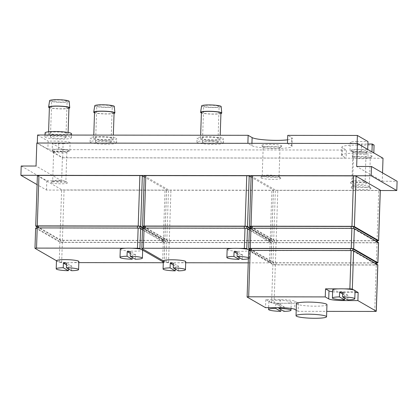 <?xml version="1.0" encoding="UTF-8"?>
<svg xmlns="http://www.w3.org/2000/svg" width="418" height="418" viewBox="0 0 418 418"><rect width="100%" height="100%" fill="white"/><g stroke="black" fill="none" stroke-linecap="round" stroke-linejoin="round"><path stroke-width="0.31" stroke-dasharray="2.09 1.57" d="M270.268 302.183A11.197 1.458 -178.1 0 0 279.663 303.243L298.405 303.269L294.946 301.268A12.216 1.588 -178.1 0 0 280.227 299.612L265.78 299.591L271.611 302.956A2.038 0.266 -178.1 0 0 274.062 303.233L279.663 303.243A11.197 1.458 -178.1 0 0 285.484 303.249A11.197 1.458 -178.1 0 0 291.252 302.167A11.197 1.458 -178.1 0 0 280.285 300.343A11.197 1.458 -178.1 0 0 268.873 301.378A11.197 1.458 -178.1 0 0 268.868 301.425A11.197 1.458 -178.1 0 0 270.268 302.183M248.647 250.612A2.038 0.266 -178.1 0 0 248.705 250.675L272.881 264.62A2.038 0.266 -178.1 0 0 275.337 264.897L376.268 265.038A2.038 0.266 -178.1 0 0 377.83 264.829M248.412 257.666A11.197 1.458 1.9 0 1 249.264 258.256A11.197 1.458 1.9 0 1 249.259 258.303A11.197 1.458 1.9 0 1 248.376 258.794M56.477 260.733L59.215 262.311A2.038 0.266 -178.1 0 0 61.665 262.582L73.082 262.598A11.197 1.458 -178.1 0 0 78.856 261.516M56.472 260.775A11.197 1.458 1.9 0 0 57.872 261.532A11.197 1.458 -178.1 0 0 67.267 262.593A11.197 1.458 1.9 0 0 73.082 262.598L78.819 262.608M163.281 262.708A2.038 0.266 -178.1 0 0 164.159 262.52A2.038 0.266 -178.1 0 0 164.102 262.452L163.302 261.992M120.279 249.295A11.197 1.458 -178.1 0 0 131.252 251.119A11.197 1.458 -178.1 0 0 142.658 250.084L141.263 249.28M163.344 260.879L166.082 262.457A2.038 0.266 -178.1 0 0 168.532 262.734L179.954 262.75A11.197 1.458 -178.1 0 0 185.723 261.668M163.339 260.921A11.197 1.458 1.9 0 0 164.739 261.684A11.197 1.458 -178.1 0 0 174.134 262.739A11.197 1.458 1.9 0 0 179.954 262.75L185.686 262.755M248.24 262.844L269.464 262.87A2.038 0.266 -178.1 0 0 271.026 262.666A2.038 0.266 -178.1 0 0 270.969 262.598L249.833 250.408M227.146 249.441A11.197 1.458 -178.1 0 0 238.119 251.265A11.197 1.458 -178.1 0 0 249.525 250.23L248.135 249.426M251.124 175.957A2.038 0.266 -178.1 0 0 251.181 176.02L275.357 189.965A2.038 0.266 -178.1 0 0 277.813 190.242L378.745 190.383A2.038 0.266 -178.1 0 0 380.307 190.174M144.257 175.806A2.038 0.266 -178.1 0 0 144.314 175.874L168.491 189.819A2.038 0.266 -178.1 0 0 170.941 190.096L271.878 190.237A2.038 0.266 -178.1 0 0 273.435 190.028A2.038 0.266 -178.1 0 0 273.382 189.965L251.087 177.107M37.39 175.659A2.038 0.266 -178.1 0 0 37.442 175.727L61.624 189.673A2.038 0.266 -178.1 0 0 64.074 189.95L165.005 190.085A2.038 0.266 -178.1 0 0 166.568 189.882A2.038 0.266 -178.1 0 0 166.51 189.814L144.22 176.955M380.291 190.519L46.502 190.059L37.092 184.631M46.502 190.059L46.811 180.78L21.208 166.014M46.811 180.78L61.65 180.801L36.052 166.03M36.815 143.029L62.413 157.795L61.65 180.801M382.533 172.859L382.256 181.24L356.659 166.474M382.256 181.24L397.1 181.26M383.019 158.239L62.413 157.795M287.453 143.431L291.44 145.725A20.362 2.649 -178.1 0 1 291.999 146.373A20.362 2.649 -178.1 0 1 273.989 148.411A20.362 2.649 -178.1 0 1 251.855 145.673L247.874 143.374L37.306 143.087L47.877 149.184L58.562 149.2A9.165 1.191 -178.1 0 1 69.853 150.731A9.165 1.191 -178.1 0 1 62.831 151.661L52.145 151.645L62.716 157.743L346.114 158.135L342.133 155.836A20.362 2.649 -178.1 0 1 341.574 155.188A20.362 2.649 -178.1 0 1 357.181 153.129L373.807 153.155L371.957 152.084L361.272 152.074A9.165 1.191 -178.1 0 1 349.981 150.537A9.165 1.191 -178.1 0 1 357.003 149.613L367.688 149.623L357.118 143.526L287.459 143.374M357.003 149.613L357.27 141.54L367.96 141.556M357.27 141.54A9.165 1.191 -178.1 0 0 350.247 142.465A9.165 1.191 -178.1 0 0 361.539 144.001L367.877 144.011M357.181 153.129L357.447 145.056L374.073 145.083M357.447 145.056A20.362 2.649 -178.1 0 0 341.84 147.12A20.362 2.649 -178.1 0 0 342.399 147.768L346.381 150.062L346.114 158.135M62.716 157.743L62.982 149.67L346.381 150.062M52.145 151.645L52.412 143.573L62.982 149.67M62.831 151.661L63.097 143.588L52.412 143.573M63.097 143.588A9.165 1.191 -178.1 0 0 70.125 142.663A9.165 1.191 -178.1 0 0 58.833 141.127L48.143 141.112L47.877 149.184M37.573 135.014L48.143 141.112M287.574 139.837A20.362 2.649 -178.1 0 0 292.266 138.306A20.362 2.649 -178.1 0 0 291.707 137.658L287.725 135.359M281.544 145.715A10.178 1.327 1.9 0 1 281.727 146.211A10.178 1.327 1.9 0 1 271.606 147.026A10.178 1.327 1.9 0 1 261.553 145.537A10.178 1.327 1.9 0 1 269.814 144.335A10.178 1.327 1.9 0 1 281.544 145.715M371.816 155.877A10.178 1.327 1.9 0 1 372.004 156.374A10.178 1.327 1.9 0 1 361.878 157.189A10.178 1.327 1.9 0 1 351.831 155.705A10.178 1.327 1.9 0 1 360.091 154.498A10.178 1.327 1.9 0 1 371.816 155.877M351.616 150.83A8.146 1.061 -178.1 0 0 359.935 151.917A8.146 1.061 -178.1 0 0 367.6 151.248A8.146 1.061 -178.1 0 0 359.569 149.78A8.146 1.061 -178.1 0 0 351.46 150.715A8.146 1.061 -178.1 0 0 351.616 150.83M52.386 150.417A8.146 1.061 -178.1 0 0 60.704 151.504A8.146 1.061 -178.1 0 0 68.364 150.835A8.146 1.061 -178.1 0 0 60.338 149.367A8.146 1.061 -178.1 0 0 52.229 150.302A8.146 1.061 -178.1 0 0 52.386 150.417M71.044 137.355A13.235 1.724 1.9 0 1 71.405 137.773A13.235 1.724 1.9 0 1 58.123 139.058A13.235 1.724 1.9 0 1 44.951 136.895A13.235 1.724 1.9 0 1 56.655 135.573A13.235 1.724 1.9 0 1 71.044 137.355M116.178 142.434A13.235 1.724 1.9 0 1 116.544 142.857A13.235 1.724 1.9 0 1 103.256 144.137A13.235 1.724 1.9 0 1 90.089 141.979A13.235 1.724 1.9 0 1 101.793 140.652A13.235 1.724 1.9 0 1 116.178 142.434M223.05 142.58A13.235 1.724 1.9 0 1 223.411 143.003A13.235 1.724 1.9 0 1 210.129 144.288A13.235 1.724 1.9 0 1 196.956 142.125A13.235 1.724 1.9 0 1 208.66 140.803A13.235 1.724 1.9 0 1 223.05 142.58M53.833 151.948A6.599 0.862 -178.1 0 0 60.579 152.826A6.599 0.862 -178.1 0 0 66.786 152.288A6.599 0.862 -178.1 0 0 66.849 152.178A6.599 0.862 -178.1 0 0 60.281 151.097A6.599 0.862 -178.1 0 0 53.65 151.739A6.599 0.862 -178.1 0 0 53.708 151.854A6.599 0.862 -178.1 0 0 53.833 151.948M52.867 181.172A6.599 0.862 -178.1 0 0 60.04 182.06A6.599 0.862 -178.1 0 0 65.877 181.402A6.599 0.862 -178.1 0 0 65.825 181.287A6.599 0.862 -178.1 0 0 59.309 180.325A6.599 0.862 -178.1 0 0 52.746 180.853A6.599 0.862 -178.1 0 0 52.684 180.963A6.599 0.862 -178.1 0 0 52.867 181.172M51.315 182.703A8.146 1.061 -178.1 0 0 60.699 183.805A8.146 1.061 -178.1 0 0 67.303 182.838A8.146 1.061 -178.1 0 0 59.267 181.652A8.146 1.061 -178.1 0 0 51.163 182.305A8.146 1.061 -178.1 0 0 51.315 182.703M353.064 152.361A6.599 0.862 -178.1 0 0 359.809 153.239A6.599 0.862 -178.1 0 0 366.016 152.701A6.599 0.862 -178.1 0 0 366.079 152.591A6.599 0.862 -178.1 0 0 359.511 151.509A6.599 0.862 -178.1 0 0 352.886 152.152A6.599 0.862 -178.1 0 0 352.938 152.267A6.599 0.862 -178.1 0 0 353.064 152.361M352.097 181.584A6.599 0.862 -178.1 0 0 359.271 182.473A6.599 0.862 -178.1 0 0 365.113 181.814A6.599 0.862 -178.1 0 0 365.055 181.699A6.599 0.862 -178.1 0 0 358.539 180.738A6.599 0.862 -178.1 0 0 351.977 181.266A6.599 0.862 -178.1 0 0 351.914 181.375A6.599 0.862 -178.1 0 0 352.097 181.584M350.545 183.115A8.146 1.061 -178.1 0 0 359.929 184.218A8.146 1.061 -178.1 0 0 366.534 183.251A8.146 1.061 -178.1 0 0 358.498 182.065A8.146 1.061 -178.1 0 0 350.399 182.718A8.146 1.061 -178.1 0 0 350.545 183.115M369.094 186.412A8.417 1.097 1.9 0 1 369.256 186.532A8.417 1.097 1.9 0 1 369.324 186.679A8.417 1.097 1.9 0 1 360.875 187.494A8.417 1.097 1.9 0 1 352.499 186.12A8.417 1.097 1.9 0 1 352.573 185.979A8.417 1.097 1.9 0 1 360.494 185.289A8.417 1.097 1.9 0 1 369.094 186.412M370.745 188.163A10.178 1.327 1.9 0 1 370.944 188.309A10.178 1.327 1.9 0 1 360.807 189.474A10.178 1.327 1.9 0 1 350.77 187.64A10.178 1.327 1.9 0 1 360.347 186.804A10.178 1.327 1.9 0 1 370.745 188.163M370.045 157.623A8.417 1.097 1.9 0 1 370.28 157.889A8.417 1.097 1.9 0 1 370.202 158.03A8.417 1.097 1.9 0 1 361.831 158.709A8.417 1.097 1.9 0 1 353.518 157.481A8.417 1.097 1.9 0 1 353.45 157.335A8.417 1.097 1.9 0 1 360.896 156.489A8.417 1.097 1.9 0 1 370.045 157.623M278.816 176.25A8.417 1.097 1.9 0 1 278.978 176.37A8.417 1.097 1.9 0 1 279.046 176.516A8.417 1.097 1.9 0 1 270.598 177.331A8.417 1.097 1.9 0 1 262.222 175.957A8.417 1.097 1.9 0 1 262.3 175.816A8.417 1.097 1.9 0 1 270.216 175.126A8.417 1.097 1.9 0 1 278.816 176.25M280.473 177.995A10.178 1.327 1.9 0 1 280.671 178.146A10.178 1.327 1.9 0 1 270.535 179.306A10.178 1.327 1.9 0 1 260.498 177.472A10.178 1.327 1.9 0 1 270.075 176.642A10.178 1.327 1.9 0 1 280.473 177.995M279.773 147.46A8.417 1.097 1.9 0 1 280.003 147.726A8.417 1.097 1.9 0 1 279.924 147.867A8.417 1.097 1.9 0 1 271.554 148.542A8.417 1.097 1.9 0 1 263.246 147.314A8.417 1.097 1.9 0 1 263.178 147.167A8.417 1.097 1.9 0 1 270.624 146.326A8.417 1.097 1.9 0 1 279.773 147.46M218.912 106.256A7.738 1.008 1.9 0 1 219.121 106.501A7.738 1.008 1.9 0 1 211.356 107.254A7.738 1.008 1.9 0 1 203.655 105.989A7.738 1.008 1.9 0 1 210.5 105.216A7.738 1.008 1.9 0 1 218.912 106.256M217.705 142.575A7.738 1.008 1.9 0 1 217.919 142.82A7.738 1.008 1.9 0 1 210.149 143.573A7.738 1.008 1.9 0 1 202.453 142.308A7.738 1.008 1.9 0 1 209.293 141.535A7.738 1.008 1.9 0 1 217.705 142.575M221.159 106.548A9.776 1.275 1.9 0 1 211.346 107.52A9.776 1.275 1.9 0 1 201.622 105.9M220.923 113.555A10.586 1.379 1.9 0 1 211.132 114.083A10.586 1.379 1.9 0 1 201.387 112.907M220.944 113.027A9.776 1.275 1.9 0 1 211.132 113.973A9.776 1.275 1.9 0 1 201.408 112.379M219.816 138.541A9.776 1.275 1.9 0 1 220.087 138.854A9.776 1.275 1.9 0 1 210.275 139.8A9.776 1.275 1.9 0 1 200.551 138.206A9.776 1.275 1.9 0 1 209.193 137.229A9.776 1.275 1.9 0 1 219.816 138.541M223.181 138.546A13.235 1.724 1.9 0 1 223.546 138.969A13.235 1.724 1.9 0 1 210.259 140.249A13.235 1.724 1.9 0 1 197.092 138.092A13.235 1.724 1.9 0 1 208.796 136.764A13.235 1.724 1.9 0 1 223.181 138.546M112.04 106.109A7.738 1.008 1.9 0 1 112.254 106.355A7.738 1.008 1.9 0 1 104.49 107.107A7.738 1.008 1.9 0 1 96.788 105.843A7.738 1.008 1.9 0 1 103.633 105.07A7.738 1.008 1.9 0 1 112.04 106.109M110.838 142.428A7.738 1.008 1.9 0 1 111.047 142.674A7.738 1.008 1.9 0 1 103.283 143.426A7.738 1.008 1.9 0 1 95.581 142.162A7.738 1.008 1.9 0 1 102.426 141.388A7.738 1.008 1.9 0 1 110.838 142.428M114.286 106.402A9.776 1.275 1.9 0 1 104.479 107.369A9.776 1.275 1.9 0 1 94.755 105.754M114.057 113.409A10.586 1.379 1.9 0 1 104.26 113.931A10.586 1.379 1.9 0 1 94.52 112.761M114.077 112.881A9.776 1.275 1.9 0 1 104.265 113.827A9.776 1.275 1.9 0 1 94.541 112.233M112.949 138.395A9.776 1.275 1.9 0 1 113.221 138.703A9.776 1.275 1.9 0 1 103.408 139.654A9.776 1.275 1.9 0 1 93.684 138.055A9.776 1.275 1.9 0 1 102.326 137.078A9.776 1.275 1.9 0 1 112.949 138.395M116.314 138.4A13.235 1.724 1.9 0 1 116.679 138.818A13.235 1.724 1.9 0 1 103.392 140.103A13.235 1.724 1.9 0 1 90.22 137.94A13.235 1.724 1.9 0 1 101.929 136.618A13.235 1.724 1.9 0 1 116.314 138.4M66.906 101.025A7.738 1.008 1.9 0 1 67.115 101.271A7.738 1.008 1.9 0 1 59.351 102.023A7.738 1.008 1.9 0 1 51.649 100.759A7.738 1.008 1.9 0 1 58.494 99.986A7.738 1.008 1.9 0 1 66.906 101.025M65.699 137.344A7.738 1.008 1.9 0 1 65.913 137.59A7.738 1.008 1.9 0 1 58.144 138.342A7.738 1.008 1.9 0 1 50.447 137.078A7.738 1.008 1.9 0 1 57.287 136.305A7.738 1.008 1.9 0 1 65.699 137.344M69.153 101.318A9.776 1.275 1.9 0 1 59.34 102.29A9.776 1.275 1.9 0 1 49.617 100.67M68.918 108.325A10.586 1.379 1.9 0 1 59.121 108.852A10.586 1.379 1.9 0 1 49.381 107.677M68.939 107.797A9.776 1.275 1.9 0 1 59.126 108.743A9.776 1.275 1.9 0 1 49.402 107.149M67.81 133.311A9.776 1.275 1.9 0 1 68.082 133.624A9.776 1.275 1.9 0 1 58.269 134.57A9.776 1.275 1.9 0 1 48.545 132.976A9.776 1.275 1.9 0 1 57.188 131.999A9.776 1.275 1.9 0 1 67.81 133.311M71.541 133.739A13.235 1.724 1.9 0 1 58.254 135.024A13.235 1.724 1.9 0 1 45.087 132.861M36.92 226.833L59.946 240.115A2.038 0.266 -178.1 0 0 62.402 240.392L163.333 240.528A2.038 0.266 -178.1 0 0 164.896 240.324A2.038 0.266 -178.1 0 0 164.838 240.261L143.703 228.066M36.941 226.242A2.038 0.266 -178.1 0 0 36.998 226.305L60.699 239.979A2.038 0.266 -178.1 0 0 63.155 240.256L162.106 240.392A2.038 0.266 -178.1 0 0 163.668 240.183A2.038 0.266 -178.1 0 0 163.61 240.12L142.836 228.134M143.792 226.979L166.819 240.261A2.038 0.266 -178.1 0 0 169.269 240.538L270.2 240.679A2.038 0.266 -178.1 0 0 271.763 240.47A2.038 0.266 -178.1 0 0 271.705 240.407L250.57 228.212M143.808 226.389A2.038 0.266 -178.1 0 0 143.865 226.451L167.571 240.125A2.038 0.266 -178.1 0 0 170.021 240.402L268.978 240.538A2.038 0.266 -178.1 0 0 270.535 240.334A2.038 0.266 -178.1 0 0 270.483 240.266L249.703 228.285M250.659 227.126L273.685 240.407A2.038 0.266 -178.1 0 0 276.141 240.684L377.073 240.825A2.038 0.266 -178.1 0 0 377.391 240.82M250.68 226.535A2.038 0.266 -178.1 0 0 250.732 226.598L274.438 240.272A2.038 0.266 -178.1 0 0 276.894 240.549L375.845 240.684A2.038 0.266 -178.1 0 0 377.407 240.481M137.386 228.186L38.435 228.05A2.038 0.266 -178.1 0 0 36.873 228.259A2.038 0.266 -178.1 0 0 36.93 228.322L60.636 241.996A2.038 0.266 -178.1 0 0 63.087 242.273L162.038 242.409A2.038 0.266 -178.1 0 0 163.6 242.205A2.038 0.266 -178.1 0 0 163.542 242.137L139.842 228.463A2.038 0.266 -178.1 0 0 137.386 228.186L137.391 228.05M244.253 228.338L145.302 228.202A2.038 0.266 -178.1 0 0 143.745 228.406A2.038 0.266 -178.1 0 0 143.797 228.468L167.503 242.142A2.038 0.266 -178.1 0 0 169.954 242.419L268.91 242.555A2.038 0.266 -178.1 0 0 270.467 242.351A2.038 0.266 -178.1 0 0 270.415 242.283L246.709 228.615A2.038 0.266 -178.1 0 0 244.253 228.338L244.258 228.202M351.125 228.484L252.174 228.348A2.038 0.266 -178.1 0 0 250.612 228.552A2.038 0.266 -178.1 0 0 250.669 228.62L274.37 242.294A2.038 0.266 -178.1 0 0 276.826 242.565L375.777 242.701A2.038 0.266 -178.1 0 0 377.339 242.497A2.038 0.266 -178.1 0 0 377.282 242.435L353.576 228.761A2.038 0.266 -178.1 0 0 351.125 228.484L351.13 228.348M131.869 248.224L126.053 248.214M35.645 228.118A2.038 0.266 -178.1 0 0 35.702 228.186L59.884 242.132A2.038 0.266 -178.1 0 0 62.334 242.409L163.266 242.544A2.038 0.266 -178.1 0 0 164.828 242.341A2.038 0.266 -178.1 0 0 164.77 242.278L142.475 229.419M238.735 248.37L232.92 248.36M142.517 228.27A2.038 0.266 -178.1 0 0 142.569 228.332L166.751 242.278A2.038 0.266 -178.1 0 0 169.201 242.555L270.132 242.696A2.038 0.266 -178.1 0 0 271.695 242.487A2.038 0.266 -178.1 0 0 271.637 242.424L249.347 229.566M249.384 228.416A2.038 0.266 -178.1 0 0 249.441 228.479L273.618 242.424A2.038 0.266 -178.1 0 0 276.073 242.701L377.005 242.842A2.038 0.266 -178.1 0 0 378.562 242.639M249.922 249.321L272.949 262.603A2.038 0.266 -178.1 0 0 275.405 262.88L376.336 263.021A2.038 0.266 -178.1 0 0 376.655 263.016M249.943 248.731A2.038 0.266 -178.1 0 0 249.995 248.794L273.701 262.467A2.038 0.266 -178.1 0 0 276.157 262.744L375.108 262.88A2.038 0.266 -178.1 0 0 376.67 262.676M350.388 250.68L251.437 250.544A2.038 0.266 -178.1 0 0 249.875 250.748A2.038 0.266 -178.1 0 0 249.933 250.81L273.633 264.484A2.038 0.266 -178.1 0 0 276.089 264.761L375.04 264.897A2.038 0.266 -178.1 0 0 376.602 264.693A2.038 0.266 -178.1 0 0 376.545 264.625L352.839 250.957A2.038 0.266 -178.1 0 0 350.388 250.68L350.394 250.544M344.265 288.869L338.449 288.864M265.78 299.591L265.514 307.664M298.405 303.269L298.138 311.337L326.735 311.379M332.681 289.946A11.197 1.458 -178.1 0 0 343.648 291.769A11.197 1.458 -178.1 0 0 355.06 290.735L353.665 289.93M298.138 311.337L296.216 310.229M296.435 303.62A15.273 1.991 -178.1 0 0 296.853 304.105A15.273 1.991 -178.1 0 0 315.256 306.18A15.273 1.991 -178.1 0 0 326.96 304.633M242.236 259.374L242.393 254.734L237.231 251.761M239.127 257.582L239.227 254.729A11.197 1.458 -178.1 0 0 242.393 254.734M178.429 270.854L178.58 266.214L173.423 263.241M175.32 269.061L175.414 266.209A11.197 1.458 -178.1 0 0 178.58 266.214M135.369 259.228L135.521 254.588L130.364 251.61M132.26 257.436L132.354 254.583A11.197 1.458 -178.1 0 0 135.521 254.588M71.556 270.707L71.713 266.067L66.551 263.089M68.453 268.915L68.547 266.062A11.197 1.458 -178.1 0 0 71.713 266.067M237.173 253.548L239.227 254.729M173.36 265.028L175.414 266.209M130.301 253.402L132.354 254.583M66.493 264.881L68.547 266.062M332.618 291.764A12.216 1.588 -178.1 0 0 343.706 292.501L355.002 292.516M278.952 303.74A11.197 1.458 -178.1 0 0 275.786 303.734L280.943 306.713A11.197 1.458 -178.1 0 0 284.109 306.718L278.952 303.74L278.822 307.685M284.109 306.718L283.958 311.358M280.943 306.713L280.849 309.566M275.786 303.734L275.655 307.679M342.703 294.047L344.756 295.233A11.197 1.458 -178.1 0 0 347.922 295.239L347.766 299.878M344.756 295.233L344.662 298.086M347.922 295.239L342.76 292.26M271.611 302.956L272.881 264.62M274.062 303.233L275.337 264.897M361.272 152.074L361.539 144.001M342.133 155.836L342.399 147.768M58.562 149.2L58.833 141.127M251.855 145.673L251.934 143.327M291.44 145.725L291.707 137.658M35.77 226.169L37.442 175.727M59.946 240.115L61.624 189.673M62.402 240.392L64.074 189.95M163.333 240.528L165.005 190.085M164.838 240.261L166.51 189.814M142.637 226.316L144.314 175.874M166.819 240.261L168.491 189.819M169.269 240.538L170.941 190.096M270.2 240.679L271.878 190.237M271.705 240.407L273.382 189.965M249.509 226.462L251.181 176.02M273.685 240.407L275.357 189.965M276.141 240.684L277.813 190.242M377.073 240.825L378.745 190.383M36.93 228.322L36.998 226.305M60.636 241.996L60.699 239.979M63.087 242.273L63.155 240.256M162.038 242.409L162.106 240.392M163.542 242.137L163.61 240.12M139.842 228.463L139.852 228.155M143.797 228.468L143.865 226.451M167.503 242.142L167.571 240.125M169.954 242.419L170.021 240.402M268.91 242.555L268.978 240.538M270.415 242.283L270.483 240.266M246.709 228.615L246.719 228.301M250.669 228.62L250.732 226.598M274.37 242.294L274.438 240.272M276.826 242.565L276.894 240.549M375.777 242.701L375.845 240.684M377.282 242.435L377.302 241.876M353.576 228.761L353.586 228.453M35.034 248.36L35.702 228.186M59.215 262.311L59.884 242.132M61.665 262.582L62.334 242.409M162.597 262.723L163.266 242.544M164.102 262.452L164.77 242.278M141.901 248.511L142.569 228.332M166.082 262.457L166.751 242.278M168.532 262.734L169.201 242.555M269.464 262.87L270.132 242.696M270.969 262.598L271.637 242.424M248.773 248.658L249.441 228.479M272.949 262.603L273.618 242.424M275.405 262.88L276.073 242.701M376.336 263.021L377.005 242.842M249.995 248.794L249.933 250.81M273.701 262.467L273.633 264.484M276.157 262.744L276.089 264.761M375.108 262.88L375.04 264.897M376.566 264.071L376.545 264.625M352.849 250.643L352.839 250.957M247.163 297.083L248.705 250.675M374.727 311.441L376.268 265.038M343.706 292.501L343.46 299.842M294.946 301.268L294.68 309.341M280.227 299.612L279.961 307.685M349.981 150.537L350.247 142.465M341.574 155.188L341.84 147.12M69.853 150.731L70.125 142.663M291.999 146.373L292.266 138.306M66.786 152.288L68.364 150.835M53.708 151.854L52.229 150.302M53.65 151.739L52.684 180.963M66.849 152.178L65.877 181.402M52.746 180.853L51.163 182.305M65.825 181.287L67.303 182.838M366.016 152.701L367.6 151.248M352.938 152.267L351.46 150.715M352.886 152.152L351.914 181.375M366.079 152.591L365.113 181.814M351.977 181.266L350.399 182.718M365.055 181.699L366.534 183.251M352.573 185.979L350.77 187.64M369.256 186.532L370.944 188.309M369.324 186.679L370.28 157.889M352.499 186.12L353.45 157.335M370.202 158.03L372.004 156.374M353.518 157.481L351.831 155.705M262.3 175.816L260.498 177.472M278.978 176.37L280.671 178.146M279.046 176.516L280.003 147.726M262.222 175.957L263.178 147.167M279.924 147.867L281.727 146.211M263.246 147.314L261.553 145.537M217.919 142.82L219.121 106.501M202.453 142.308L203.655 105.989M220.087 138.854L220.208 135.265M200.551 138.206L200.65 135.239M223.411 143.003L223.546 138.969M196.956 142.125L197.092 138.092M111.047 142.674L112.254 106.355M95.581 142.162L96.788 105.843M113.221 138.703L113.335 135.119M93.684 138.055L93.778 135.092M116.544 142.857L116.679 138.818M90.089 141.979L90.22 137.94M65.913 137.59L67.115 101.271M50.447 137.078L51.649 100.759M68.082 133.624L68.118 132.464M48.545 132.976L48.582 131.816M71.405 137.773L71.494 135.061M44.951 136.895L45.013 135.024M164.896 240.324L166.568 189.882M271.763 240.47L273.435 190.028M36.873 228.259L36.883 227.92M163.6 242.205L163.668 240.183M143.745 228.406L143.755 228.066M270.467 242.351L270.535 240.334M250.612 228.552L250.622 228.212M377.339 242.497L377.355 241.907M164.159 262.52L164.828 242.341M271.026 262.666L271.695 242.487M249.886 250.408L249.875 250.748M376.623 264.103L376.602 264.693M249.264 258.256L249.525 250.419M268.868 301.425L268.659 307.669M291.252 302.167L291.048 308.421"/><path stroke-width="0.63" d="M347.766 299.878L342.608 296.9A11.197 1.458 -178.1 0 1 354.798 298.76A11.197 1.458 -178.1 0 1 347.766 299.878M283.958 311.358L278.796 308.38A11.197 1.458 -178.1 0 1 290.985 310.24A11.197 1.458 -178.1 0 1 283.958 311.358M355.002 292.516L358.153 292.516L355.065 290.735A11.197 1.458 -178.1 0 0 355.065 290.688A11.197 1.458 -178.1 0 0 353.665 289.93A11.197 1.458 -178.1 0 0 344.265 288.869A11.197 1.458 -178.1 0 0 338.449 288.864L325.528 288.843L328.987 290.839A12.216 1.588 -178.1 0 0 332.618 291.764M353.665 289.93L352.322 289.157A2.038 0.266 -178.1 0 0 349.871 288.88L344.265 288.869M326.735 311.379L374.727 311.441A2.038 0.266 -178.1 0 0 376.289 311.238L377.83 264.829A2.038 0.266 -178.1 0 0 377.773 264.766L353.591 250.821A2.038 0.266 -178.1 0 0 351.141 250.544L250.21 250.403A2.038 0.266 -178.1 0 0 248.647 250.612L247.111 297.015A2.038 0.266 -178.1 0 0 247.163 297.083L265.514 307.664L279.961 307.685A12.216 1.588 -178.1 0 1 294.68 309.341L296.216 310.229M66.399 267.734A11.197 1.458 1.9 0 1 78.589 269.589A11.197 1.458 1.9 0 1 72.816 270.671A11.197 1.458 1.9 0 1 71.556 270.707L66.399 267.734L66.551 263.089A11.197 1.458 -178.1 0 0 63.384 263.089L66.493 264.881M130.207 256.255A11.197 1.458 1.9 0 1 142.397 258.11A11.197 1.458 1.9 0 1 142.392 258.157A11.197 1.458 1.9 0 1 135.369 259.228L130.207 256.255L130.364 251.61A11.197 1.458 -178.1 0 0 127.197 251.61L130.301 253.402M173.266 267.881A11.197 1.458 1.9 0 1 185.456 269.735A11.197 1.458 1.9 0 1 179.683 270.817A11.197 1.458 1.9 0 1 178.429 270.854L173.266 267.881L173.423 263.241A11.197 1.458 -178.1 0 0 170.257 263.236L173.36 265.028M248.376 258.794A11.197 1.458 1.9 0 1 242.236 259.374L237.079 256.401A11.197 1.458 1.9 0 1 248.412 257.666M78.589 269.589L78.856 261.516A11.197 1.458 -178.1 0 0 67.883 259.693A11.197 1.458 -178.1 0 0 56.477 260.733L35.034 248.36A2.038 0.266 -178.1 0 1 34.976 248.297L35.645 228.118A2.038 0.266 -178.1 0 1 37.207 227.914L138.139 228.056A2.038 0.266 -178.1 0 1 140.594 228.327L142.475 229.419M78.819 262.608L162.597 262.723A2.038 0.266 -178.1 0 0 163.281 262.708M163.302 261.992L142.663 250.089M34.976 248.297A2.038 0.266 -178.1 0 1 36.538 248.093L126.053 248.214A11.197 1.458 -178.1 0 0 120.279 249.295L120.013 257.368A11.197 1.458 1.9 0 1 127.041 256.25L132.203 259.223A11.197 1.458 1.9 0 1 120.013 257.368M137.47 248.229L131.869 248.224A11.197 1.458 -178.1 0 1 141.263 249.28L139.925 248.506A2.038 0.266 -178.1 0 0 137.47 248.229L138.139 228.056M185.456 269.735L185.723 261.668A11.197 1.458 -178.1 0 0 174.755 259.844A11.197 1.458 -178.1 0 0 163.344 260.879L141.901 248.511A2.038 0.266 -178.1 0 1 141.848 248.444L142.517 228.27A2.038 0.266 -178.1 0 1 144.074 228.061L245.011 228.202A2.038 0.266 -178.1 0 1 247.461 228.479L249.347 229.566M185.686 262.755L248.24 262.844M249.833 250.408L249.53 250.236M141.848 248.444A2.038 0.266 -178.1 0 1 143.405 248.24L232.92 248.36A11.197 1.458 -178.1 0 0 227.146 249.441L226.88 257.514A11.197 1.458 1.9 0 1 233.913 256.396L239.07 259.374A11.197 1.458 1.9 0 1 226.88 257.514M244.337 248.376L238.735 248.37A11.197 1.458 -178.1 0 1 248.135 249.426L246.792 248.653A2.038 0.266 -178.1 0 0 244.337 248.376L245.011 228.202M377.391 240.82A2.038 0.266 -178.1 0 0 378.63 240.616L380.307 190.174A2.038 0.266 -178.1 0 0 380.249 190.112L356.068 176.166A2.038 0.266 -178.1 0 0 353.618 175.889L252.686 175.748A2.038 0.266 -178.1 0 0 251.124 175.957L249.452 226.399A2.038 0.266 -178.1 0 0 249.509 226.462L250.659 227.126M251.087 177.107L249.201 176.015A2.038 0.266 -178.1 0 0 246.751 175.743L145.819 175.602A2.038 0.266 -178.1 0 0 144.257 175.806L142.585 226.248A2.038 0.266 -178.1 0 0 142.637 226.316L143.792 226.979M144.22 176.955L142.334 175.868A2.038 0.266 -178.1 0 0 139.878 175.591L38.947 175.456A2.038 0.266 -178.1 0 0 37.39 175.659L35.713 226.101A2.038 0.266 -178.1 0 0 35.77 226.169L36.92 226.833M371.189 175.774L20.9 175.294L21.208 166.014L36.052 166.03L36.815 143.029L357.421 143.473L356.659 166.474L371.498 166.495L371.189 175.774L396.792 190.545L380.291 190.519M37.092 184.631L20.9 175.294M357.421 143.473L383.019 158.239L382.533 172.859M396.792 190.545L397.1 181.26L371.498 166.495M357.118 143.473L357.385 135.458L287.725 135.359L287.459 143.374M367.699 149.404L367.96 141.556L357.385 135.458M371.963 151.865L372.224 144.017L367.877 144.011M373.812 152.931L374.073 145.083L372.224 144.017M37.306 143.029L37.573 135.014L248.14 135.307L247.879 143.322M251.934 143.327L252.127 137.6L248.14 135.307M252.127 137.6A20.362 2.649 -178.1 0 0 267.301 140.061A20.362 2.649 -178.1 0 0 287.574 139.837M201.387 112.907A10.586 1.379 1.9 0 1 200.593 112.327L201.622 105.9A9.776 1.275 1.9 0 1 210.343 104.944A9.776 1.275 1.9 0 1 220.887 106.261A9.776 1.275 1.9 0 1 221.159 106.548L221.754 113.032A10.586 1.379 1.9 0 1 220.923 113.555M200.593 112.327A10.586 1.379 1.9 0 1 210.045 111.292A10.586 1.379 1.9 0 1 221.467 112.719A10.586 1.379 1.9 0 1 221.754 113.032M200.65 135.239L201.408 112.379A9.776 1.275 1.9 0 1 210.05 111.402A9.776 1.275 1.9 0 1 220.673 112.714A9.776 1.275 1.9 0 1 220.944 113.027L220.208 135.265M94.52 112.761A10.586 1.379 1.9 0 1 93.726 112.181L94.755 105.754A9.776 1.275 1.9 0 1 103.476 104.798A9.776 1.275 1.9 0 1 114.02 106.109A9.776 1.275 1.9 0 1 114.286 106.402L114.887 112.881A10.586 1.379 1.9 0 1 114.057 113.409M93.726 112.181A10.586 1.379 1.9 0 1 103.173 111.146A10.586 1.379 1.9 0 1 114.6 112.567A10.586 1.379 1.9 0 1 114.887 112.881M93.778 135.092L94.541 112.233A9.776 1.275 1.9 0 1 103.183 111.251A9.776 1.275 1.9 0 1 113.806 112.567A9.776 1.275 1.9 0 1 114.077 112.881L113.335 135.119M49.381 107.677A10.586 1.379 1.9 0 1 48.587 107.097L49.617 100.67A9.776 1.275 1.9 0 1 58.337 99.714A9.776 1.275 1.9 0 1 68.881 101.031A9.776 1.275 1.9 0 1 69.153 101.318L69.749 107.802A10.586 1.379 1.9 0 1 68.918 108.325M48.587 107.097A10.586 1.379 1.9 0 1 58.039 106.062A10.586 1.379 1.9 0 1 69.461 107.489A10.586 1.379 1.9 0 1 69.749 107.802M48.582 131.816L49.402 107.149A9.776 1.275 1.9 0 1 58.045 106.172A9.776 1.275 1.9 0 1 68.667 107.483A9.776 1.275 1.9 0 1 68.939 107.797L68.118 132.464M45.013 135.024L45.087 132.861A13.235 1.724 1.9 0 1 56.791 131.534A13.235 1.724 1.9 0 1 71.175 133.316A13.235 1.724 1.9 0 1 71.541 133.739L71.494 135.061M143.703 228.066L140.662 226.31A2.038 0.266 -178.1 0 0 138.206 226.034L37.275 225.898A2.038 0.266 -178.1 0 0 35.713 226.101M38.44 227.914L38.503 226.034A2.038 0.266 -178.1 0 0 36.941 226.242L36.883 227.92M38.503 226.034L137.454 226.169A2.038 0.266 -178.1 0 1 139.905 226.446L142.836 228.134M250.57 228.212L247.529 226.457A2.038 0.266 -178.1 0 0 245.073 226.185L144.142 226.044A2.038 0.266 -178.1 0 0 142.585 226.248M145.307 228.061L145.37 226.18A2.038 0.266 -178.1 0 0 143.808 226.389L143.755 228.066M145.37 226.18L244.321 226.321A2.038 0.266 -178.1 0 1 246.777 226.593L249.703 228.285M378.63 240.616A2.038 0.266 -178.1 0 0 378.577 240.554L354.396 226.608A2.038 0.266 -178.1 0 0 351.946 226.331L251.014 226.19A2.038 0.266 -178.1 0 0 249.452 226.399M252.174 228.212L252.237 226.331A2.038 0.266 -178.1 0 0 250.68 226.535L250.622 228.212M252.237 226.331L351.193 226.467A2.038 0.266 -178.1 0 1 353.644 226.744L377.349 240.418A2.038 0.266 -178.1 0 1 377.407 240.481L377.355 241.907M376.655 263.016A2.038 0.266 -178.1 0 0 377.893 262.812L378.562 242.639A2.038 0.266 -178.1 0 0 378.509 242.571L354.328 228.625A2.038 0.266 -178.1 0 0 351.878 228.348L250.946 228.207A2.038 0.266 -178.1 0 0 249.384 228.416L248.715 248.59A2.038 0.266 -178.1 0 0 248.773 248.658L249.922 249.321M377.893 262.812A2.038 0.266 -178.1 0 0 377.841 262.75L353.659 248.799A2.038 0.266 -178.1 0 0 351.209 248.527L250.277 248.386A2.038 0.266 -178.1 0 0 248.715 248.59M376.623 264.103L376.67 262.676A2.038 0.266 -178.1 0 0 376.613 262.608L352.907 248.935A2.038 0.266 -178.1 0 0 350.456 248.658L251.5 248.522A2.038 0.266 -178.1 0 0 249.943 248.731L249.886 250.408M325.528 288.843L325.256 296.916L248.668 296.811A2.038 0.266 -178.1 0 0 247.111 297.015M376.289 311.238A2.038 0.266 -178.1 0 0 376.231 311.175L357.886 300.589L358.153 292.516M325.256 296.916L328.72 298.912A12.216 1.588 -178.1 0 0 343.439 300.568L357.886 300.589M326.557 316.74L326.96 304.633A15.273 1.991 -178.1 0 0 311.765 302.141A15.273 1.991 -178.1 0 0 296.435 303.62L296.033 315.726A15.273 1.991 -178.1 0 0 314.853 318.286A15.273 1.991 -178.1 0 0 326.557 316.74A15.273 1.991 -178.1 0 0 311.363 314.247A15.273 1.991 -178.1 0 0 296.033 315.726M232.92 248.36A11.197 1.458 1.9 0 1 238.735 248.37M248.135 249.426A11.197 1.458 1.9 0 1 249.536 250.189L249.525 250.419M239.07 259.374L239.127 257.582M233.913 256.396L234.064 251.756L237.173 253.548M237.079 256.401L237.231 251.761A11.197 1.458 -178.1 0 0 234.064 251.756M163.072 268.993A11.197 1.458 1.9 0 1 170.1 267.875L175.262 270.854A11.197 1.458 1.9 0 1 163.072 268.993L163.339 260.921A11.197 1.458 1.9 0 1 163.344 260.879M175.262 270.854L175.32 269.061M170.1 267.875L170.257 263.236M126.053 248.214A11.197 1.458 1.9 0 1 131.869 248.224M141.263 249.28A11.197 1.458 1.9 0 1 142.663 250.037L142.397 258.11M132.203 259.223L132.26 257.436M127.041 256.25L127.197 251.61M56.2 268.847A11.197 1.458 1.9 0 1 63.233 267.729L68.39 270.702A11.197 1.458 1.9 0 1 56.2 268.847L56.472 260.775A11.197 1.458 1.9 0 1 56.477 260.733M68.39 270.702L68.453 268.915M63.233 267.729L63.384 263.089M338.449 288.864A11.197 1.458 -178.1 0 0 332.681 289.946L332.409 298.018A11.197 1.458 -178.1 0 0 344.599 299.873L344.662 298.086M278.822 307.685L278.796 308.38M280.849 309.566L280.791 311.353A11.197 1.458 -178.1 0 1 268.602 309.498A11.197 1.458 -178.1 0 1 268.607 309.451A11.197 1.458 -178.1 0 1 275.629 308.374L280.791 311.353M275.655 307.679L275.629 308.374M332.409 298.018A11.197 1.458 -178.1 0 1 338.183 296.932A11.197 1.458 -178.1 0 1 339.442 296.895L339.594 292.255A11.197 1.458 -178.1 0 1 342.76 292.26L342.608 296.9M339.442 296.895L344.599 299.873M339.594 292.255L342.703 294.047M352.322 289.157L353.591 250.821M349.871 288.88L351.141 250.544M37.275 225.898L38.947 175.456M138.206 226.034L139.878 175.591M140.662 226.31L142.334 175.868M144.142 226.044L145.819 175.602M245.073 226.185L246.751 175.743M247.529 226.457L249.201 176.015M251.014 226.19L252.686 175.748M351.946 226.331L353.618 175.889M378.577 240.554L380.249 190.112M354.396 226.608L356.068 176.166M137.391 228.05L137.454 226.169M139.852 228.155L139.905 226.446M244.258 228.202L244.321 226.321M246.719 228.301L246.777 226.593M351.13 228.348L351.193 226.467M377.302 241.876L377.349 240.418M353.586 228.453L353.644 226.744M36.538 248.093L37.207 227.914M139.925 248.506L140.594 228.327M143.405 248.24L144.074 228.061M246.792 248.653L247.461 228.479M250.277 248.386L250.946 228.207M351.209 248.527L351.878 228.348M377.841 262.75L378.509 242.571M353.659 248.799L354.328 228.625M350.456 248.658L350.394 250.544M251.5 248.522L251.443 250.403M376.613 262.608L376.566 264.071M352.907 248.935L352.849 250.643M248.668 296.811L250.21 250.403M376.231 311.175L377.773 264.766M343.46 299.842L343.439 300.568M328.987 290.839L328.72 298.912M268.659 307.669L268.602 309.498M291.048 308.421L290.985 310.24M355.065 290.688L354.798 298.76"/></g></svg>
